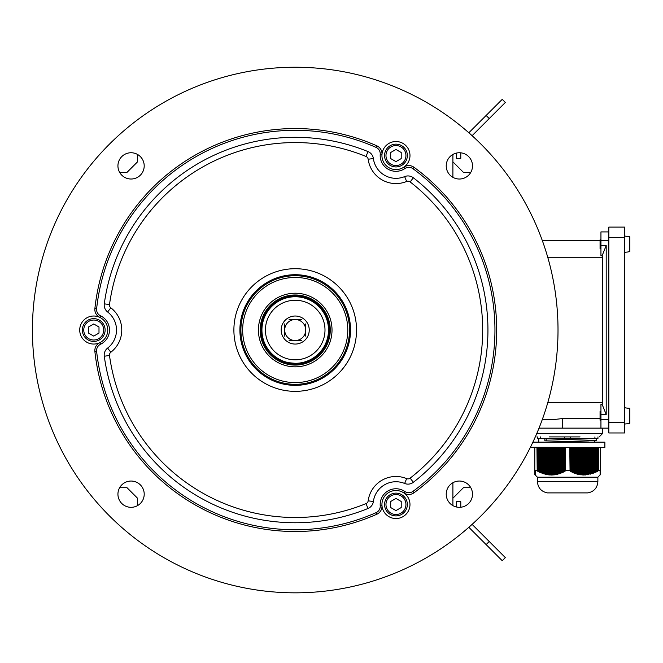 <?xml version="1.0" encoding="UTF-8"?>
<svg xmlns="http://www.w3.org/2000/svg" width="663" height="663" viewBox="0 0 663 663"><rect width="100%" height="100%" fill="white"/><g stroke="black" fill="none" stroke-linecap="round" stroke-linejoin="round"><path stroke-width="0.99" d="M629.85 236.873L627.745 236.368L629.85 236.873L629.85 251.492L627.745 251.998L629.85 251.492L629.85 236.873L629.85 251.492L629.85 236.873L624.596 236.02M624.596 252.346L627.745 251.998M600.943 248.567L600.065 248.567L600.065 239.807L600.943 239.807M608.825 422.447L608.825 227.102L624.596 227.102L624.596 432.964L608.825 432.964L608.825 422.447L624.596 422.447M629.85 423.193L627.745 423.698L629.85 423.193L629.85 408.574L629.85 423.193L629.85 408.574L627.745 408.06L629.527 408.217L629.527 423.541L629.85 408.574L624.596 407.72M624.596 424.047L627.745 423.698M600.943 420.259L600.065 420.259L600.065 411.499L600.943 411.499M608.825 419.381L600.943 419.381L600.943 428.149L608.825 428.149M600.943 428.149L562.398 428.149L562.398 418.568L600.065 418.568M539.019 428.149L562.398 428.149M542.359 240.677L600.065 240.677M608.825 231.917L600.943 231.917L600.943 255.785L602.103 255.785L602.692 257.261L602.692 402.806L547.737 402.806M547.737 257.261L602.692 257.261M542.359 419.381L555.279 419.381L562.398 418.568M602.103 404.281L600.943 404.281L600.943 414.516L606.197 414.516L602.103 404.281L602.692 402.806M602.103 255.785L606.197 245.55L600.943 245.55M606.197 245.55L606.197 414.516M600.943 419.381L600.943 414.516M629.527 236.525L629.85 251.492M472.114 135.683L505.339 102.458L502.239 99.359L468.84 132.757M456.401 153.078L456.401 158.333L460.785 158.333L460.785 153.078A7.881 7.881 0 0 0 460.777 152.822M472.114 524.383L505.339 557.608L502.239 560.707L468.84 527.309M456.401 506.98L456.401 501.725L460.785 501.725L460.785 506.988A7.881 7.881 0 0 1 460.777 507.245M452.895 482.747L452.895 505.62M470.805 172.355L463.412 172.355L452.895 161.838M452.895 177.319L452.895 154.446M452.895 498.228L463.412 487.711L470.805 487.711M137.539 161.838L127.023 172.355L137.539 161.838L137.539 154.446M119.63 172.355L127.023 172.355M119.63 487.711L127.023 487.711L137.539 498.228L137.539 505.62M127.023 487.711L137.539 498.228M305.726 330.033A10.509 10.509 0 0 1 289.963 339.133A10.509 10.509 0 0 1 289.963 320.925A10.509 10.509 0 0 1 305.726 330.033A10.509 10.509 0 0 0 295.217 319.516A10.509 10.509 0 0 0 284.7 330.033A10.509 10.509 0 0 0 295.217 340.542A10.509 10.509 0 0 0 305.726 330.033M295.217 316.019A14.014 14.014 0 0 1 307.359 337.044A14.014 14.014 0 0 1 283.076 337.044A14.014 14.014 0 0 1 295.217 316.019M295.217 359.818A29.785 29.785 0 0 1 269.427 315.14A29.785 29.785 0 0 1 321.008 315.14A29.785 29.785 0 0 1 295.217 359.818M295.217 363.324A33.291 33.291 0 0 1 266.385 313.392A33.291 33.291 0 0 1 324.041 313.392A33.291 33.291 0 0 1 295.217 363.324L289.018 362.736M303.977 362.147L301.408 362.736L303.977 362.147M295.217 364.136A34.103 34.103 0 0 1 265.681 312.986A34.103 34.103 0 0 1 324.746 312.986A34.103 34.103 0 0 1 295.217 364.136M295.217 365.073A35.04 35.04 0 0 1 264.869 312.513A35.04 35.04 0 0 1 325.566 312.513A35.04 35.04 0 0 1 295.217 365.073M258.421 330.033A36.788 36.788 0 0 1 313.616 298.168A36.788 36.788 0 0 1 313.616 361.899A36.788 36.788 0 0 1 258.421 330.033M242.658 330.033A52.559 52.559 0 0 0 321.497 375.548A52.559 52.559 0 0 0 321.497 284.51A52.559 52.559 0 0 0 242.658 330.033M240.901 330.033A54.316 54.316 0 0 1 322.375 282.993A54.316 54.316 0 0 1 322.375 377.065A54.316 54.316 0 0 1 240.901 330.033M530.425 447.26L604.88 447.417L604.88 442.163L532.895 442.163M597.877 481.587L537.428 481.587C537.925 487.852 541.248 491.615 547.398 492.891L587.915 492.891C594.065 491.615 597.38 487.852 597.877 481.587L597.877 477.203L537.428 477.203L534.801 474.551M537.196 447.417L537.196 470.796L536.931 447.417M600.065 471.186L600.504 470.796L600.065 475.006L600.504 474.567M570.047 447.417L570.047 470.796L569.774 447.417M542.508 447.417L542.508 473.067L543.262 473.307L543.262 447.417M551.608 447.417L551.608 474.567L552.37 474.551L552.37 447.417M534.801 447.417L534.801 474.501M556.158 447.417L556.158 474.086L556.92 473.921L556.92 447.417M560.716 447.417L560.716 472.794L561.47 472.512L561.47 447.417M595.838 447.417L595.623 472.28L597.355 471.169L596.592 471.534L596.592 447.417M557.674 447.417L557.674 473.738L558.437 473.531L558.437 447.417M544.025 447.417L544.025 473.531L544.779 473.738L544.779 447.417M589.009 447.417L589.009 474.086L589.772 473.921L589.772 447.417M539.467 447.417L539.467 471.874L540.229 472.205L540.229 447.417M537.95 447.417L537.95 471.169L538.712 471.534L538.712 447.417M559.191 447.417L559.191 473.307L559.953 473.067L559.953 447.417M575.351 447.417L575.351 473.067L576.114 473.307L576.114 447.417M550.091 447.417L550.091 474.551L550.845 474.567L550.845 447.417M548.574 447.417L548.574 474.426L549.329 474.501L549.329 447.417M585.976 447.417L585.976 474.501L586.73 474.426L586.73 447.417M572.318 447.417L572.318 471.874L573.081 472.205L573.081 447.417M590.526 447.417L590.526 473.738L591.288 473.531L591.288 447.417M573.835 447.417L573.835 472.512L574.597 472.794L574.597 447.417M540.983 447.417L540.983 472.512L541.746 472.794L541.746 447.417M579.91 447.417L579.91 474.219L580.664 474.335L580.664 447.417M570.802 447.417L570.802 471.169L571.564 471.534L571.564 447.417M592.042 447.417L592.042 473.307L592.805 473.067L592.805 447.417M578.393 447.417L578.393 473.921L579.147 474.086L579.147 447.417M554.641 447.417L554.641 474.335L555.403 474.219L555.403 447.417M545.541 447.417L545.541 473.921L546.295 474.086L546.295 447.417M576.868 447.417L576.868 473.531L577.63 473.738L577.63 447.417M587.493 447.417L587.493 474.335L588.255 474.219L588.255 447.417M597.355 447.417L597.139 471.567L598.382 470.655L600.504 470.655L600.504 447.417M563.749 447.417L563.749 471.534L564.503 471.169L564.503 447.417M593.559 447.417L593.559 472.794L594.321 472.512L594.321 447.417M581.426 447.417L581.426 474.426L582.18 474.501L582.18 447.417M562.232 447.417L562.232 472.205L562.986 471.874L562.986 447.417M553.124 447.417L553.124 474.501L553.887 474.426L553.887 447.417M582.943 447.417L582.943 474.551L583.697 474.567L583.697 447.417M595.076 447.417L595.076 472.205L595.838 471.874M584.459 447.417L584.459 474.567L585.214 474.551L585.214 447.417M547.058 447.417L547.058 474.219L547.812 474.335L547.812 447.417M600.504 474.501L600.065 474.94L600.504 474.551M600.504 474.335L600.065 474.774L600.504 474.426M600.504 474.086L600.065 474.517L600.504 474.219M600.504 473.738L600.065 474.169L600.504 473.921M600.504 473.307L600.065 473.73L600.504 473.531M600.504 472.794L600.065 473.208L600.504 473.067M600.504 472.205L600.065 472.611L600.504 472.512M600.504 471.534L600.065 471.932L600.504 471.874M600.065 471.567L600.504 471.169M594.321 472.512L595.076 472.205M592.805 473.067L593.559 472.794M591.288 473.531L592.042 473.307M589.772 473.921L590.526 473.738M588.255 474.219L589.009 474.086M586.73 474.426L587.493 474.335M585.214 474.551L584.998 474.981L585.76 474.94L585.976 474.501M583.697 474.567L583.481 475.006L584.459 474.567M582.18 474.501L581.965 474.94L582.943 474.551M580.664 474.335L580.448 474.774L581.202 474.865L581.426 474.426M579.147 474.086L578.932 474.517L579.686 474.658L579.91 474.219M577.63 473.738L577.415 474.169L578.169 474.352L578.393 473.921M576.114 473.307L575.89 473.73L576.653 473.962L576.868 473.531M574.597 472.794L574.373 473.208L575.351 473.067M573.081 472.205L572.857 472.611L573.835 472.512M571.564 471.534L572.103 472.28L572.318 471.874M570.047 470.796L570.586 471.567L570.802 471.169M565.531 447.417L565.531 470.655L569.774 470.655M565.531 470.655L564.727 471.567L564.503 471.169M563.21 447.417L563.21 472.28L563.749 471.534M561.685 447.417L561.685 472.918L562.448 472.611L562.232 472.205M560.169 447.417L560.169 473.481L560.931 473.208L560.716 472.794M560.169 473.481L559.953 473.067M558.652 447.417L558.652 473.962L559.415 473.73L559.191 473.307M558.652 473.962L558.437 473.531M557.135 447.417L557.135 474.352L557.898 474.169L557.674 473.738M557.135 474.352L556.92 473.921M555.619 447.417L555.619 474.658L556.381 474.517L556.158 474.086M555.619 474.658L555.403 474.219M554.102 447.417L554.102 474.865L554.865 474.774L554.641 474.335M554.102 474.865L553.887 474.426M552.586 447.417L552.586 474.981L553.348 474.94L553.124 474.501M552.586 474.981L552.37 474.551M551.069 447.417L551.069 475.006L551.823 475.006L551.608 474.567M551.069 475.006L550.845 474.567M549.552 447.417L549.552 474.94L550.307 474.981L550.091 474.551M549.552 474.94L549.329 474.501M548.036 447.417L548.036 474.774L548.79 474.865L548.574 474.426M548.036 474.774L547.812 474.335M546.519 447.417L546.519 474.517L547.273 474.658L547.058 474.219M546.519 474.517L546.295 474.086M545.003 447.417L545.003 474.169L545.757 474.352L545.541 473.921M545.003 474.169L544.779 473.738M543.486 447.417L543.486 473.73L544.24 473.962L544.025 473.531M543.486 473.73L543.262 473.307M541.961 447.417L541.961 473.208L542.724 473.481L542.508 473.067M541.961 473.208L541.746 472.794M540.444 447.417L540.444 472.611L541.207 472.918L540.983 472.512M538.928 447.417L538.928 471.932L539.69 472.28L539.467 471.874M537.411 447.417L537.411 471.186L537.95 471.169M534.801 470.655L536.931 470.655M535.24 471.186L534.801 470.796M535.24 471.567L534.801 471.169M535.24 471.932L534.801 471.534M535.24 472.28L534.801 471.874M535.24 472.611L534.801 472.205M535.24 472.918L534.801 472.512M535.24 473.208L534.801 472.794M535.24 473.481L534.801 473.067M535.24 473.73L534.801 473.307M535.24 473.962L534.801 473.531M535.24 474.169L534.801 473.738M535.24 474.352L534.801 473.921M535.24 474.517L534.801 474.086M535.24 474.658L534.801 474.219M535.24 474.774L534.801 474.335M535.24 474.865L534.801 474.426M535.24 474.94L534.801 474.567M565.266 447.417L565.266 470.796M598.117 447.417L598.117 470.796M598.382 447.417L598.382 470.655M585.76 447.417L585.76 474.94M596.377 447.417L596.377 471.932M584.236 447.417L584.236 475.006M582.719 447.417L582.719 474.981M594.86 447.417L594.86 472.611M564.727 447.417L564.727 471.567M597.893 447.417L597.893 471.186M588.794 447.417L588.794 474.517M578.169 447.417L578.169 474.352M579.686 447.417L579.686 474.658M593.344 447.417L593.344 473.208M572.103 447.417L572.103 472.28M581.202 447.417L581.202 474.865M575.136 447.417L575.136 473.481M591.827 447.417L591.827 473.73M573.619 447.417L573.619 472.918M587.277 447.417L587.277 474.774M600.065 474.94L597.877 477.203M576.653 447.417L576.653 473.962M590.31 447.417L590.31 474.169M570.586 447.417L570.586 471.567M544.837 440.812L588.926 442.022L544.837 440.812L544.837 438.74L548.26 438.865M596.559 438.657L596.559 440.464L546.403 438.798M594.926 436.909L594.926 438.657L597.96 438.657L597.96 436.909M594.926 438.657L570.686 438.657L570.686 436.909M564.619 436.909L564.619 438.657L570.686 438.657M564.619 438.657L540.378 438.657L540.378 436.909M537.345 436.909L537.345 438.657L540.378 438.657M546.221 440.762L546.221 438.815M594.81 442.163L594.81 440.514L548.284 438.865M580.042 436.909L549.287 436.909M96.624 308.751L94.884 308.568A8.76 8.76 0 0 0 99.798 317.395A8.76 8.76 0 0 1 94.884 308.568A201.477 201.477 0 0 1 376.791 145.802A8.76 8.76 0 0 1 381.979 154.479A14.014 14.014 0 0 0 403.866 167.117A8.76 8.76 0 0 1 413.977 167.275A201.477 201.477 0 0 1 413.977 492.791A8.76 8.76 0 0 1 403.866 492.949A14.014 14.014 0 0 0 381.979 505.587A8.76 8.76 0 0 1 376.791 514.256A201.477 201.477 0 0 1 94.884 351.498A8.76 8.76 0 0 1 99.798 342.672A14.014 14.014 0 0 0 93.732 316.019A14.014 14.014 0 0 0 80.066 333.141A14.014 14.014 0 0 0 99.798 342.672L100.561 344.246A7.011 7.011 0 0 0 96.624 351.315A199.729 199.729 0 0 0 376.087 512.656A7.011 7.011 0 0 0 380.231 505.72A15.771 15.771 0 0 1 404.853 491.507A7.011 7.011 0 0 0 412.941 491.382A199.729 199.729 0 0 0 412.941 168.684A7.011 7.011 0 0 0 404.853 168.559A15.771 15.771 0 0 1 380.231 154.346A7.011 7.011 0 0 0 376.087 147.41A199.729 199.729 0 0 0 96.624 308.751A7.011 7.011 0 0 0 100.561 315.82A15.771 15.771 0 0 1 100.561 344.246M295.217 592.83A262.805 262.805 0 0 0 522.809 198.635A262.805 262.805 0 0 0 67.626 198.635A262.805 262.805 0 0 0 295.217 592.83M131.067 481.04A13.144 13.144 0 0 1 144.211 494.184A13.144 13.144 0 0 1 131.067 507.319A13.144 13.144 0 0 1 117.931 494.184A13.144 13.144 0 0 1 131.067 481.04M131.067 152.747A13.144 13.144 0 0 1 142.446 172.455A13.144 13.144 0 0 1 119.688 172.455A13.144 13.144 0 0 1 131.067 152.747M459.368 152.747A13.144 13.144 0 0 1 472.504 165.883A13.144 13.144 0 0 1 459.368 179.027A13.144 13.144 0 0 1 446.224 165.883A13.144 13.144 0 0 1 459.368 152.747M459.368 481.04A13.144 13.144 0 0 1 472.504 494.184A13.144 13.144 0 0 1 459.368 507.319A13.144 13.144 0 0 1 446.224 494.184A13.144 13.144 0 0 1 459.368 481.04M412.941 168.684L413.977 167.275A8.76 8.76 0 0 0 403.866 167.117A14.014 14.014 0 0 0 395.96 141.526A14.014 14.014 0 0 0 381.979 154.479L380.231 154.346M380.231 505.72L381.979 505.587A14.014 14.014 0 0 0 402.963 516.659A14.014 14.014 0 0 0 403.866 492.949A8.76 8.76 0 0 0 413.977 492.791L412.941 491.382M413.364 482.291A192.718 192.718 0 0 0 413.364 177.775A8.76 8.76 0 0 0 404.645 176.598A22.774 22.774 0 0 1 373.377 158.54A8.76 8.76 0 0 0 368.006 151.587A192.718 192.718 0 0 0 104.282 303.845A8.76 8.76 0 0 0 107.621 311.975A22.774 22.774 0 0 1 107.621 348.083A8.76 8.76 0 0 0 104.282 356.222A192.718 192.718 0 0 0 368.006 508.48A8.76 8.76 0 0 0 373.377 501.518A22.774 22.774 0 0 1 404.645 483.468A8.76 8.76 0 0 0 413.364 482.291L410.14 478.139A187.463 187.463 0 0 0 410.14 181.927A3.506 3.506 0 0 0 406.651 181.455A28.028 28.028 0 0 1 368.172 159.236A3.506 3.506 0 0 0 366.017 156.451L368.006 151.587M295.217 391.352A61.319 61.319 0 0 0 348.324 299.369A61.319 61.319 0 0 0 242.111 299.369A61.319 61.319 0 0 0 295.217 391.352M295.217 385.352A55.327 55.327 0 0 0 343.127 302.369A55.327 55.327 0 0 0 247.307 302.369A55.327 55.327 0 0 0 295.217 385.352M295.217 384.341A54.316 54.316 0 0 0 342.249 302.875A54.316 54.316 0 0 0 248.177 302.875A54.316 54.316 0 0 0 295.217 384.341A54.316 54.316 0 0 0 342.249 302.875A54.316 54.316 0 0 0 248.177 302.875A54.316 54.316 0 0 0 295.217 384.341M376.087 147.41L376.791 145.802A8.76 8.76 0 0 1 381.979 154.479M96.624 351.315L94.884 351.498A8.76 8.76 0 0 1 99.798 342.672M381.979 505.587A8.76 8.76 0 0 1 376.791 514.256L376.087 512.656M401.214 158.581L395.96 161.615L390.698 158.581L390.698 152.507L395.96 149.473L401.214 152.507L401.214 158.581M384.565 155.548A11.387 11.387 0 0 1 395.96 144.153A11.387 11.387 0 0 1 407.347 155.548A11.387 11.387 0 0 1 395.96 166.935A11.387 11.387 0 0 1 384.565 155.548A11.387 11.387 0 0 1 395.96 144.153A11.387 11.387 0 0 1 407.347 155.548A11.387 11.387 0 0 1 395.96 166.935A11.387 11.387 0 0 1 384.565 155.548M93.732 323.967L98.994 327L98.994 333.066L93.732 336.1L88.477 333.066L88.477 327L93.732 323.967M99.433 339.895A11.387 11.387 0 0 1 83.87 335.727A11.387 11.387 0 0 1 88.038 320.171A11.387 11.387 0 0 1 103.594 324.34A11.387 11.387 0 0 1 99.433 339.895A11.387 11.387 0 0 1 83.87 335.727A11.387 11.387 0 0 1 88.038 320.171A11.387 11.387 0 0 1 103.594 324.34A11.387 11.387 0 0 1 99.433 339.895M390.698 507.551L390.698 501.485L395.96 498.452L401.214 501.485L401.214 507.551L395.96 510.593L390.698 507.551M401.654 494.656A11.387 11.387 0 0 1 405.822 510.212A11.387 11.387 0 0 1 390.267 514.38A11.387 11.387 0 0 1 386.098 498.825A11.387 11.387 0 0 1 401.654 494.656A11.387 11.387 0 0 1 405.822 510.212A11.387 11.387 0 0 1 390.267 514.38A11.387 11.387 0 0 1 386.098 498.825A11.387 11.387 0 0 1 401.654 494.656M305.726 323.9L305.726 336.166M301.35 340.542L289.085 340.542M301.35 319.516L289.085 319.516M284.7 323.9L284.7 336.166M608.825 237.611L624.596 237.611M600.943 240.677L608.825 240.677M486.136 115.461L489.228 118.561M486.136 544.605L489.228 541.505M536.831 433.403L602.692 433.403L602.692 428.149M366.017 156.451A187.463 187.463 0 0 0 109.494 304.557A3.506 3.506 0 0 0 110.829 307.814A28.028 28.028 0 0 1 110.829 352.252A3.506 3.506 0 0 0 109.494 355.509L104.282 356.222M104.282 303.845L109.494 304.557M413.364 177.775L410.14 181.927M368.006 508.48L366.017 503.615A3.506 3.506 0 0 0 368.172 500.83A28.028 28.028 0 0 1 406.651 478.611A3.506 3.506 0 0 0 410.14 478.139M109.494 355.509A187.463 187.463 0 0 0 366.017 503.615M110.829 307.814L107.621 311.975M110.829 352.252L107.621 348.083M406.651 181.455L404.645 176.598M368.172 159.236L373.377 158.54M368.172 500.83L373.377 501.518M406.651 478.611L404.645 483.468M99.798 317.395L100.561 315.82M404.853 491.507L403.866 492.949M403.866 167.117L404.853 168.559M405.947 155.548A9.986 9.986 0 0 0 390.963 146.896A9.986 9.986 0 0 0 390.963 164.192A9.986 9.986 0 0 0 405.947 155.548M88.743 321.381A9.986 9.986 0 0 0 88.743 338.677A9.986 9.986 0 0 0 103.718 330.033A9.986 9.986 0 0 0 88.743 321.381M390.963 513.17A9.986 9.986 0 0 0 405.947 504.518A9.986 9.986 0 0 0 390.963 495.874A9.986 9.986 0 0 0 390.963 513.17M537.428 481.587L537.428 477.203M547.398 492.891L587.799 492.899M538.746 442.163L538.746 438.657M602.692 433.403L599.186 436.909M535.348 436.818L536.118 436.909"/></g></svg>
